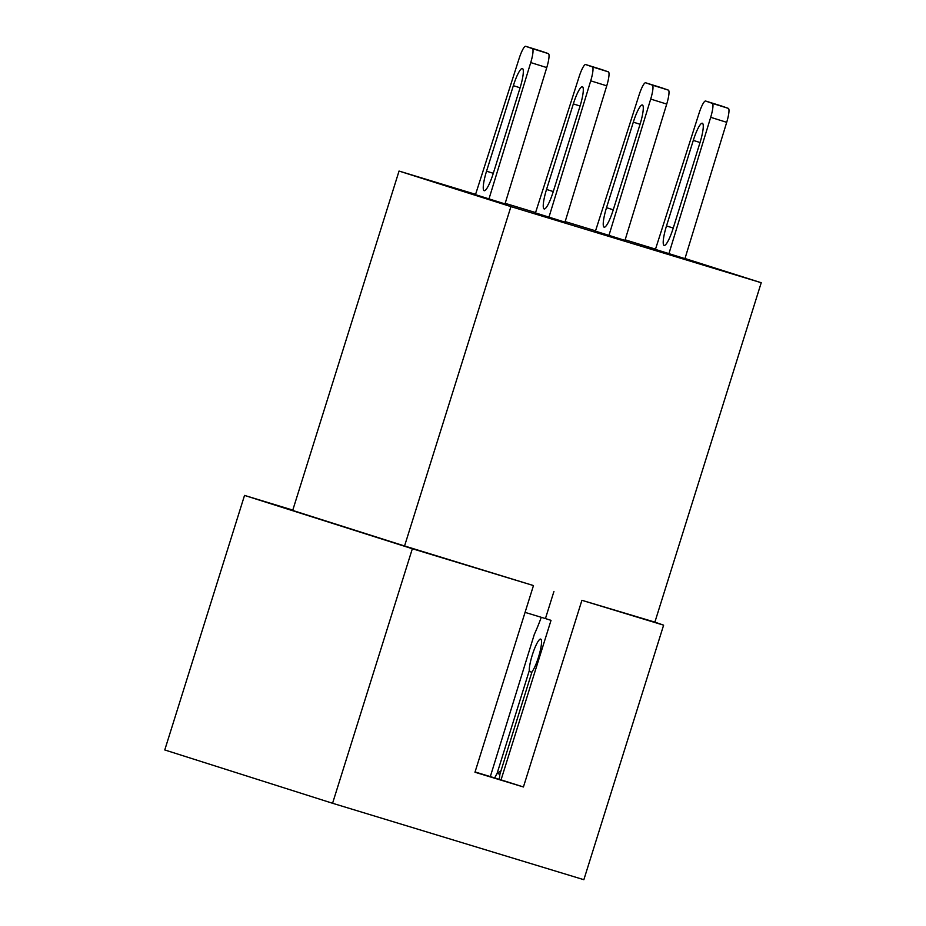 <?xml version="1.0" encoding="UTF-8"?>
<svg xmlns="http://www.w3.org/2000/svg" width="926" height="926" viewBox="0 0 926 926"><rect width="100%" height="100%" fill="white"/><g stroke="black" fill="none" stroke-linecap="round" stroke-linejoin="round"><path stroke-width="1.39" d="M684.951 258.643L655.423 249.395M624.969 240.401L595.441 231.141M564.987 222.159L535.46 212.899M505.006 203.905L475.478 194.657M412.348 548.736L332.573 803.27L583.855 879.7L663.618 625.166L581.91 600.303L523.421 786.973L474.969 772.238L533.469 585.568L412.348 548.736L244.533 495.41L292.801 510.099M684.997 258.516L761.23 282.731L654.879 622.122L581.91 600.303M654.879 622.122L663.618 625.166M761.23 282.731L510.92 206.602L404.558 545.981L533.469 585.568M404.558 545.981L292.685 510.434L399.048 171.055L475.582 194.333M553.945 591.425L545.437 618.568L551.028 620.351L501.047 779.866L475.061 771.96M545.437 618.568L525.065 612.375M510.92 206.602L399.048 171.055M625.143 239.822L655.504 249.14M505.179 203.338L535.564 212.575M565.161 221.58L595.545 230.829M332.573 803.27L164.77 749.956L244.533 495.41M501.047 779.866L523.421 786.973M488.835 199.391L530.737 62.574A14.226 2.616 -72.7 0 0 532.369 48.627L525.69 46.3A14.226 2.616 -72.7 0 0 525.679 46.3A14.226 2.616 -72.7 0 0 519.116 58.535L475.327 195.143M513.351 85.678L486.544 171.194A19.203 3.53 -72.7 0 0 484.159 190.698A19.203 3.53 -72.7 0 0 493.222 173.521L520.03 87.993A19.203 3.53 -72.7 0 0 522.414 68.501A19.203 3.53 -72.7 0 0 513.351 85.678L520.099 87.785M504.855 204.403L546.757 67.575A14.226 2.616 -72.7 0 0 548.389 53.627L541.71 51.3A14.226 2.616 -72.7 0 0 541.687 51.3A14.226 2.616 -72.7 0 0 541.675 51.3M548.817 217.633L590.719 80.828A14.226 2.616 -72.7 0 0 592.351 66.869L585.672 64.554A14.226 2.616 -72.7 0 0 585.66 64.542A14.226 2.616 -72.7 0 0 579.097 76.789L535.309 213.385M573.333 103.92L546.537 189.448A19.203 3.53 -72.7 0 0 544.141 208.94A19.203 3.53 -72.7 0 0 553.204 191.763L580.012 106.235A19.203 3.53 -72.7 0 0 582.396 86.743A19.203 3.53 -72.7 0 0 573.333 103.92L580.081 106.027M585.672 64.554L601.692 69.554A14.226 2.616 -72.7 0 0 601.68 69.543A14.226 2.616 -72.7 0 0 601.657 69.543L608.37 71.869A14.226 2.616 -72.7 0 1 606.738 85.829L564.837 222.645M608.799 235.887L650.7 99.07A14.226 2.616 -72.7 0 0 652.332 85.111L645.653 82.796A14.226 2.616 -72.7 0 0 645.642 82.784A14.226 2.616 -72.7 0 0 639.079 95.031L595.291 231.627M633.315 122.163L606.518 207.69A19.203 3.53 -72.7 0 0 604.134 227.183A19.203 3.53 -72.7 0 0 613.197 210.005L639.993 124.489A19.203 3.53 -72.7 0 0 642.378 104.985A19.203 3.53 -72.7 0 0 633.315 122.163L640.063 124.269M624.818 240.887L666.72 104.071A14.226 2.616 -72.7 0 0 668.352 90.111L661.673 87.796A14.226 2.616 -72.7 0 0 661.662 87.796A14.226 2.616 -72.7 0 0 661.639 87.785M490.317 776.601L534.325 634.356A56.903 10.464 -72.7 0 0 541.282 617.306M499.288 779.322L499.901 774.379A15.649 2.882 107.3 0 1 499.913 774.229L532.045 671.72A17.779 3.276 -72.7 0 0 538.492 657.147A17.779 3.276 -72.7 0 0 540.703 639.102A17.779 3.276 -72.7 0 0 532.311 655.006A17.779 3.276 -72.7 0 0 529.255 670.76L497.135 773.256A15.649 2.882 107.3 0 1 497.065 773.395L494.669 777.921M668.78 254.129L710.682 117.313A14.226 2.616 -72.7 0 0 712.314 103.365L705.635 101.038A14.226 2.616 -72.7 0 0 705.624 101.038A14.226 2.616 -72.7 0 0 699.061 113.273L655.272 249.881M693.296 140.405L666.5 225.932A19.203 3.53 -72.7 0 0 664.116 245.425A19.203 3.53 -72.7 0 0 673.179 228.259L699.975 142.731A19.203 3.53 -72.7 0 0 702.359 123.239A19.203 3.53 -72.7 0 0 693.296 140.405L700.044 142.511M721.643 106.039L705.624 101.038L721.655 106.039A14.226 2.616 -72.7 0 0 721.643 106.039A14.226 2.616 -72.7 0 0 721.632 106.027L728.334 108.365A14.226 2.616 -72.7 0 1 726.702 122.313L684.8 259.13M497.135 773.256L500.966 770.895M531.755 672.635L529.255 670.76M532.369 48.627L548.389 53.627M530.737 62.574L546.757 67.575M525.69 46.3L541.71 51.3L525.679 46.3M486.544 171.194L493.292 173.301M592.351 66.869L608.37 71.869M590.719 80.828L606.738 85.829M546.537 189.448L553.273 191.555M652.332 85.111L668.352 90.111M650.7 99.07L666.72 104.071M645.653 82.796L661.673 87.796L645.642 82.784M606.518 207.69L613.255 209.797M712.314 103.365L728.334 108.365M710.682 117.313L726.702 122.313M666.5 225.932L673.237 228.039M497.065 773.395L499.913 774.275M585.66 64.542L601.68 69.543"/></g></svg>
